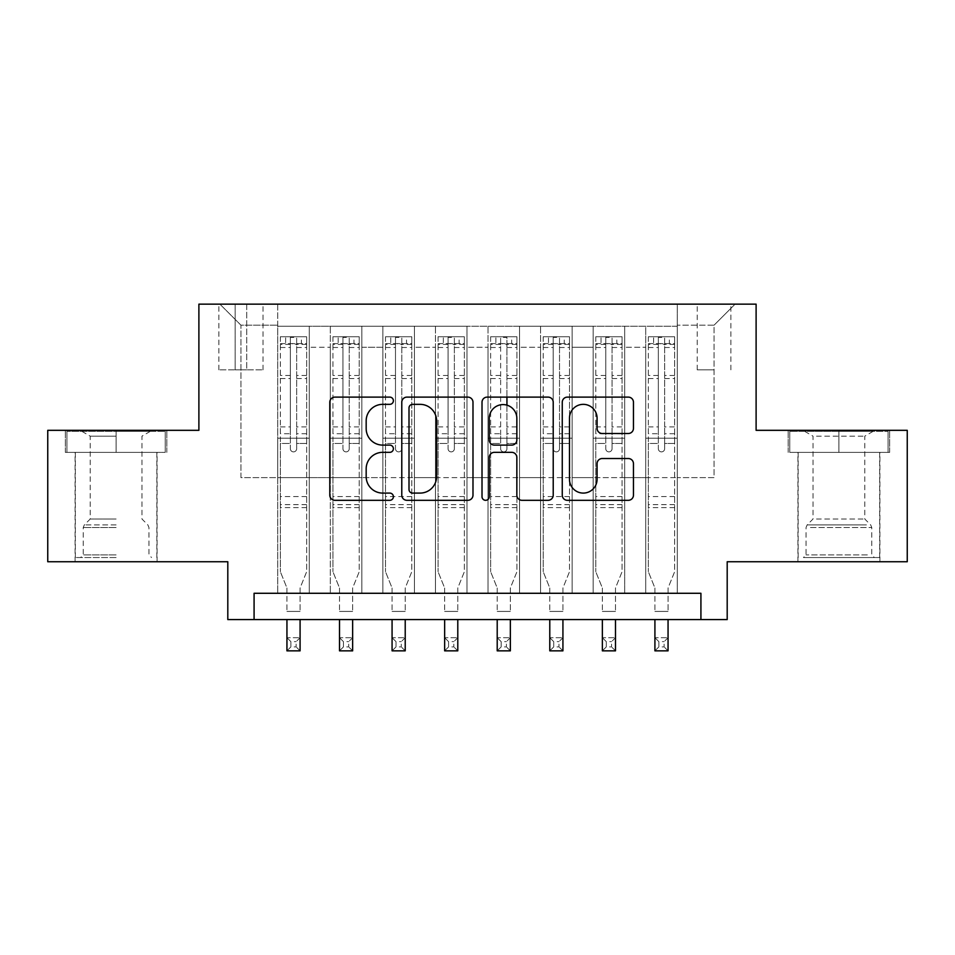 <?xml version="1.0" encoding="UTF-8"?>
<svg xmlns="http://www.w3.org/2000/svg" width="955" height="955" viewBox="0 0 955 955"><rect width="100%" height="100%" fill="white"/><g stroke="black" fill="none" stroke-linecap="round" stroke-linejoin="round"><path stroke-width="0.72" stroke-dasharray="4.78 3.58" d="M393.388 400.73A3.617 3.617 0 0 0 389.783 397.113L334.954 397.113A5.157 5.157 0 0 0 329.797 402.282L329.797 495.156A5.157 5.157 0 0 0 334.954 500.313L389.783 500.313A3.617 3.617 0 0 0 393.388 496.707A3.617 3.617 0 0 0 389.783 493.09L382.68 493.09A16.51 16.51 0 0 1 366.171 476.581L366.171 468.845A16.51 16.51 0 0 1 382.68 452.336L389.783 452.336A3.617 3.617 0 0 0 393.388 448.719A3.617 3.617 0 0 0 389.783 445.102L382.68 445.102A16.51 16.51 0 0 1 366.171 428.592L366.171 420.857A16.51 16.51 0 0 1 382.68 404.347L389.783 404.347A3.617 3.617 0 0 0 393.388 400.73M838.908 452.395L889.642 452.395L838.908 452.395L838.908 430.323L889.642 430.323L788.185 430.323L838.908 430.323L838.908 452.395L789.761 452.395L888.066 452.395L838.908 452.395L838.908 431.374L789.761 431.374L888.066 431.374L838.908 431.374L838.908 452.395M838.908 561.743L797.903 561.743L838.908 561.743M714.065 304.156L697.234 304.156L714.065 304.156M714.065 369.86L697.234 369.86L714.065 369.86M116.092 452.395L65.358 452.395L116.092 452.395L116.092 430.323L166.815 430.323L65.358 430.323L116.092 430.323L116.092 452.395L156.835 452.395L66.934 452.395L165.239 452.395L75.35 452.395L116.092 452.395L116.092 431.374L66.934 431.374L165.239 431.374L116.092 431.374L150.257 431.374L116.092 431.374L116.092 452.395M116.092 561.743L75.087 561.743L116.092 561.743M907.25 430.323L907.25 561.743L727.197 561.743L727.197 619.568L227.803 619.568L227.803 561.743L47.75 561.743L47.75 430.323L198.891 430.323L198.891 304.156L756.109 304.156L756.109 430.323L907.25 430.323M677.262 593.282L677.262 326.228L277.738 326.228L277.738 593.282L309.277 593.282L277.738 593.282L309.277 593.282L277.738 593.282L277.738 326.228L309.277 326.228L309.277 593.282L309.277 326.228L309.277 477.631L330.311 477.631L309.277 477.631L309.277 326.228L277.738 326.228L677.262 326.228L677.262 593.282L645.723 593.282L645.723 326.228L593.151 326.228L593.151 593.282L593.151 326.228L624.689 326.228L624.689 593.282L624.689 326.228L624.689 477.631L624.689 326.228L645.723 326.228L645.723 593.282L677.262 593.282L645.723 593.282L677.262 593.282L677.262 325.178L677.262 477.631L714.065 477.631L714.065 325.178L677.262 325.178L714.065 325.178L714.065 477.631L677.262 477.631L677.262 438.202L677.262 593.282M593.151 593.282L624.689 593.282L593.151 593.282L624.689 593.282L593.151 593.282L593.151 438.202L593.151 477.631L572.129 477.631L572.129 347.262L572.129 477.631L593.151 477.631L593.151 347.262L593.151 477.631L645.723 477.631L624.689 477.631L624.689 438.202L624.689 477.631L593.151 477.631L593.151 438.202L624.689 438.202L624.689 593.282L624.689 438.202L593.151 438.202L593.151 593.282M572.129 593.282L572.129 326.228L540.578 326.228L540.578 593.282L540.578 326.228L572.129 326.228L572.129 593.282L540.578 593.282L572.129 593.282L540.578 593.282L572.129 593.282L572.129 438.202L572.129 593.282M519.556 593.282L519.556 326.228L488.017 326.228L488.017 593.282L488.017 326.228L519.556 326.228L519.556 593.282L488.017 593.282L519.556 593.282L488.017 593.282L519.556 593.282L519.556 347.262L519.556 477.631L540.578 477.631L519.556 477.631L519.556 438.202L519.556 593.282M466.983 593.282L466.983 326.228L435.444 326.228L435.444 593.282L435.444 326.228L466.983 326.228L466.983 593.282L435.444 593.282L466.983 593.282L435.444 593.282L466.983 593.282L466.983 347.262L466.983 477.631L488.017 477.631L466.983 477.631L466.983 438.202L466.983 593.282M414.422 593.282L414.422 326.228L382.871 326.228L382.871 593.282L382.871 326.228L414.422 326.228L414.422 593.282L382.871 593.282L414.422 593.282L382.871 593.282L414.422 593.282L414.422 347.262L414.422 477.631L435.444 477.631L414.422 477.631L414.422 438.202L414.422 593.282M361.85 593.282L361.85 326.228L330.311 326.228L330.311 593.282L330.311 326.228L361.85 326.228L361.85 593.282L330.311 593.282L361.85 593.282L330.311 593.282L361.85 593.282L361.85 438.202L361.85 593.282M645.723 347.262L645.723 477.631L645.723 326.228L645.723 347.262L624.689 347.262L645.723 347.262M540.578 347.262L540.578 477.631L540.578 326.228L519.556 326.228L519.556 347.262L519.556 326.228L540.578 326.228L540.578 347.262L519.556 347.262L540.578 347.262M488.017 347.262L488.017 477.631L488.017 326.228L466.983 326.228L466.983 347.262L466.983 326.228L488.017 326.228L488.017 347.262L466.983 347.262L488.017 347.262M435.444 347.262L435.444 477.631L435.444 326.228L414.422 326.228L414.422 347.262L414.422 326.228L435.444 326.228L435.444 347.262L414.422 347.262L435.444 347.262M361.85 347.262L361.85 477.631L361.85 326.228L361.85 347.262L382.871 347.262L382.871 477.631L361.85 477.631L382.871 477.631L382.871 326.228L361.85 326.228L382.871 326.228L382.871 347.262L361.85 347.262M254.078 619.568L254.078 593.282L254.078 619.568L254.078 593.282L700.922 593.282L254.078 593.282L700.922 593.282L700.922 619.568M235.157 304.156L218.862 304.156L235.157 304.156L235.157 369.86L218.862 369.86L246.724 369.86L235.157 369.86L235.157 304.156M246.724 304.156L263.019 304.156L246.724 304.156L246.724 369.86L263.019 369.86L246.724 369.86L246.724 304.156M677.262 304.156L277.738 304.156L735.087 304.156L677.262 304.156L677.262 326.228L677.262 304.156M277.738 304.156L219.913 304.156L277.738 304.156L277.738 477.631L240.935 477.631L240.935 325.178L277.738 325.178L240.935 325.178L219.913 304.156L240.935 325.178L240.935 477.631L277.738 477.631L277.738 304.156M330.311 347.262L330.311 477.631L330.311 326.228L309.277 326.228L330.311 326.228L330.311 347.262L309.277 347.262L330.311 347.262M593.151 326.228L572.129 326.228L572.129 347.262L572.129 326.228L593.151 326.228L593.151 347.262L593.151 326.228M540.578 477.631L572.129 477.631L540.578 477.631L540.578 438.202L540.578 477.631M488.017 477.631L519.556 477.631L488.017 477.631L488.017 438.202L488.017 477.631M435.444 477.631L466.983 477.631L435.444 477.631L435.444 438.202L435.444 477.631M382.871 477.631L414.422 477.631L382.871 477.631L382.871 438.202L382.871 477.631M330.311 477.631L361.85 477.631L361.85 438.202L361.85 477.631L330.311 477.631L330.311 438.202L361.85 438.202L330.311 438.202L330.311 593.282L330.311 477.631M277.738 477.631L309.277 477.631L309.277 438.202L309.277 593.282L309.277 438.202L309.277 477.631L277.738 477.631L277.738 438.202L309.277 438.202L277.738 438.202L277.738 593.282L277.738 477.631M645.723 477.631L677.262 477.631L645.723 477.631L645.723 438.202L645.723 477.631M277.738 438.202L309.277 438.202L277.738 438.202M330.311 438.202L361.85 438.202L330.311 438.202M382.871 438.202L414.422 438.202L382.871 438.202L382.871 593.282L382.871 438.202L414.422 438.202L382.871 438.202M435.444 438.202L466.983 438.202L435.444 438.202L435.444 593.282L435.444 438.202L466.983 438.202L435.444 438.202M488.017 438.202L519.556 438.202L488.017 438.202L488.017 593.282L488.017 438.202L519.556 438.202L488.017 438.202M540.578 438.202L572.129 438.202L540.578 438.202L540.578 593.282L540.578 438.202L572.129 438.202L540.578 438.202M593.151 438.202L624.689 438.202L593.151 438.202M645.723 438.202L677.262 438.202L645.723 438.202L645.723 593.282L645.723 438.202L677.262 438.202L645.723 438.202M735.087 304.156L714.065 325.178L735.087 304.156M65.358 452.395L65.358 430.323L65.358 452.395M166.815 452.395L166.815 430.323L166.815 452.395M889.642 452.395L889.642 430.323L889.642 452.395M788.185 452.395L788.185 430.323L788.185 452.395M472.988 495.156L472.988 402.282A5.157 5.157 0 0 0 467.831 397.113L406.937 397.113A5.157 5.157 0 0 0 401.78 402.282L401.78 495.156A5.157 5.157 0 0 0 406.937 500.313L467.831 500.313A5.157 5.157 0 0 0 472.988 495.156M412.608 404.347A3.617 3.617 0 0 0 409.003 407.952L409.003 489.485A3.617 3.617 0 0 0 412.608 493.09L420.093 493.09A16.51 16.51 0 0 0 436.602 476.581L436.602 420.857A16.51 16.51 0 0 0 420.093 404.347L412.608 404.347M487.169 397.113L548.063 397.113A5.157 5.157 0 0 1 553.22 402.282L553.22 495.156A5.157 5.157 0 0 1 548.063 500.313L522.003 500.313A5.157 5.157 0 0 1 516.846 495.156L516.846 457.493A5.157 5.157 0 0 0 511.689 452.336L494.404 452.336A5.157 5.157 0 0 0 489.235 457.493L489.235 496.707A3.617 3.617 0 0 1 485.629 500.313A3.617 3.617 0 0 1 482.012 496.707L482.012 402.282A5.157 5.157 0 0 1 487.169 397.113M516.846 418.409A13.8 13.8 0 0 0 503.046 404.598A13.8 13.8 0 0 0 489.235 418.409L489.235 439.945A5.157 5.157 0 0 0 494.404 445.102L511.689 445.102A5.157 5.157 0 0 0 516.846 439.945L516.846 418.409M602.247 433.498L628.295 433.498A5.157 5.157 0 0 0 633.463 428.341L633.463 402.282A5.157 5.157 0 0 0 628.295 397.113L567.413 397.113A5.157 5.157 0 0 0 562.256 402.282L562.256 495.156A5.157 5.157 0 0 0 567.413 500.313L628.295 500.313A5.157 5.157 0 0 0 633.463 495.156L633.463 463.688A5.157 5.157 0 0 0 628.295 458.519L602.247 458.519A5.157 5.157 0 0 0 597.078 463.688L597.078 479.291A13.8 13.8 0 0 1 583.278 493.09A13.8 13.8 0 0 1 569.478 479.291L569.478 418.147A13.8 13.8 0 0 1 583.278 404.347A13.8 13.8 0 0 1 597.078 418.147L597.078 428.341A5.157 5.157 0 0 0 602.247 433.498M290.356 448.719A3.152 3.152 90 0 0 293.507 451.87A3.152 3.152 -90 0 1 290.356 448.719L290.356 443.454L290.356 448.719M306.519 336.745L301.398 336.745L301.398 343.585L306.651 343.585L306.651 336.745L280.364 336.745L280.364 571.735L280.364 443.454L290.356 443.454L290.356 433.725L280.364 433.725M280.364 336.745L280.364 443.454L290.356 443.454L290.356 344.958C292.457 343.132 294.558 343.132 296.659 344.958L296.659 426.897L306.651 426.897L306.651 571.735L300.085 587.994L300.085 611.415L300.085 587.994L306.651 571.735L306.651 443.454L296.659 443.454L296.659 448.719A3.152 3.152 -90 0 1 293.507 451.87A3.152 3.152 90 0 0 296.659 448.719L296.659 426.897M306.651 343.585L306.651 426.897M306.651 336.745L306.651 443.454L296.659 443.454L296.659 337.401L290.356 337.401L290.356 433.725M301.398 336.745L280.495 336.745M301.398 343.585L285.629 343.585L285.629 336.745M280.364 343.585L306.519 343.585M280.495 343.585L285.629 343.585M286.942 587.994L286.942 611.415L286.942 587.994L280.364 571.735L286.942 587.994M306.651 507.594L280.364 507.594M286.942 619.568L286.942 637.701L300.085 637.701L286.942 637.701L286.942 650.844L300.085 650.844L300.085 637.701L296.134 641.641L296.134 646.905L290.881 646.905L290.881 641.641L296.134 641.641M300.085 619.568L300.085 637.701M300.085 650.844L296.134 646.905M290.881 646.905L286.942 650.844M290.881 641.641L286.942 637.701M296.659 344.958L296.659 337.401M290.356 344.958L290.356 337.401L290.356 344.958M116.092 557.541L75.35 557.541L116.092 557.541M116.092 554.903L83.228 554.903L116.092 554.903M116.092 436.16L90.224 436.16L116.092 436.16M116.092 519.007L90.224 519.007L116.092 519.007M165.239 452.395L165.239 431.374L165.239 452.395M66.934 452.395L66.934 431.374L66.934 452.395M808.181 557.541L874.398 557.541L808.181 557.541M867.367 554.903L806.056 554.903L867.367 554.903M809.315 431.374L873.085 431.374L809.315 431.374M816.501 436.16L864.776 436.16L816.501 436.16M816.501 519.007L864.776 519.007L816.501 519.007M803.633 557.541L879.651 557.541L803.633 557.541M803.633 452.395L879.651 452.395L803.633 452.395M888.066 452.395L888.066 431.374L888.066 452.395M789.761 452.395L789.761 431.374L789.761 452.395M342.929 448.719A3.152 3.152 90 0 0 346.08 451.87A3.152 3.152 -90 0 1 342.929 448.719L342.929 443.454L342.929 448.719M359.092 336.745L353.959 336.745L353.959 343.585L359.223 343.585L359.223 336.745L332.937 336.745L332.937 571.735L332.937 443.454L342.929 443.454L342.929 433.725L332.937 433.725M332.937 336.745L332.937 443.454L342.929 443.454L342.929 344.958C345.018 343.132 347.119 343.132 349.232 344.958L349.232 426.897L359.223 426.897L359.223 571.735L352.646 587.994L352.646 611.415L352.646 587.994L359.223 571.735L359.223 443.454L349.232 443.454L349.232 448.719A3.152 3.152 -90 0 1 346.08 451.87A3.152 3.152 90 0 0 349.232 448.719L349.232 426.897M359.223 343.585L359.223 426.897M359.223 336.745L359.223 443.454L349.232 443.454L349.232 337.401L342.929 337.401L342.929 433.725M353.959 336.745L333.068 336.745M353.959 343.585L338.189 343.585L338.189 336.745M332.937 343.585L359.092 343.585M333.068 343.585L338.189 343.585M339.502 587.994L339.502 611.415L339.502 587.994L332.937 571.735L339.502 587.994M359.223 507.594L332.937 507.594M339.502 619.568L339.502 637.701L352.646 637.701L339.502 637.701L339.502 650.844L352.646 650.844L352.646 637.701L348.706 641.641L348.706 646.905L343.454 646.905L343.454 641.641L348.706 641.641M352.646 619.568L352.646 637.701M352.646 650.844L348.706 646.905M343.454 646.905L339.502 650.844M343.454 641.641L339.502 637.701M349.232 344.958L349.232 337.401M342.929 344.958L342.929 337.401L342.929 344.958M395.489 448.719A3.152 3.152 90 0 0 398.641 451.87A3.152 3.152 -90 0 1 395.489 448.719L395.489 443.454L395.489 448.719M411.653 336.745L406.532 336.745L406.532 343.585L411.784 343.585L411.784 336.745L385.51 336.745L385.51 571.735L385.51 443.454L395.489 443.454L395.489 433.725L385.51 433.725M385.51 336.745L385.51 443.454L395.489 443.454L395.489 344.958C397.59 343.132 399.691 343.132 401.804 344.958L401.804 426.897L411.784 426.897L411.784 571.735L405.218 587.994L405.218 611.415L405.218 587.994L411.784 571.735L411.784 443.454L401.804 443.454L401.804 448.719A3.152 3.152 -90 0 1 398.641 451.87A3.152 3.152 90 0 0 401.804 448.719L401.804 426.897M411.784 343.585L411.784 426.897M411.784 336.745L411.784 443.454L401.804 443.454L401.804 337.401L395.489 337.401L395.489 433.725M406.532 336.745L385.641 336.745M406.532 343.585L390.762 343.585L390.762 336.745M385.51 343.585L411.653 343.585M385.641 343.585L390.762 343.585M392.075 587.994L392.075 611.415L392.075 587.994L385.51 571.735L392.075 587.994M411.784 507.594L385.51 507.594M392.075 619.568L392.075 637.701L405.218 637.701L392.075 637.701L392.075 650.844L405.218 650.844L405.218 637.701L401.279 641.641L401.279 646.905L396.015 646.905L396.015 641.641L401.279 641.641M405.218 619.568L405.218 637.701M405.218 650.844L401.279 646.905M396.015 646.905L392.075 650.844M396.015 641.641L392.075 637.701M401.804 344.958L401.804 337.401M395.489 344.958L395.489 337.401L395.489 344.958M448.062 448.719A3.152 3.152 90 0 0 451.214 451.87A3.152 3.152 -90 0 1 448.062 448.719L448.062 443.454L448.062 448.719M464.226 336.745L459.104 336.745L459.104 343.585L464.357 343.585L464.357 336.745L438.07 336.745L438.07 571.735L438.07 443.454L448.062 443.454L448.062 433.725L438.07 433.725M438.07 336.745L438.07 443.454L448.062 443.454L448.062 344.958C450.163 343.132 452.264 343.132 454.365 344.958L454.365 426.897L464.357 426.897L464.357 571.735L457.791 587.994L457.791 611.415L457.791 587.994L464.357 571.735L464.357 443.454L454.365 443.454L454.365 448.719A3.152 3.152 -90 0 1 451.214 451.87A3.152 3.152 90 0 0 454.365 448.719L454.365 426.897M464.357 343.585L464.357 426.897M464.357 336.745L464.357 443.454L454.365 443.454L454.365 337.401L448.062 337.401L448.062 433.725M459.104 336.745L438.202 336.745M459.104 343.585L443.335 343.585L443.335 336.745M438.07 343.585L464.226 343.585M438.202 343.585L443.335 343.585M444.648 587.994L444.648 611.415L444.648 587.994L438.07 571.735L444.648 587.994M464.357 507.594L438.07 507.594M444.648 619.568L444.648 637.701L457.791 637.701L444.648 637.701L444.648 650.844L457.791 650.844L457.791 637.701L453.84 641.641L453.84 646.905L448.587 646.905L448.587 641.641L453.84 641.641M457.791 619.568L457.791 637.701M457.791 650.844L453.84 646.905M448.587 646.905L444.648 650.844M448.587 641.641L444.648 637.701M454.365 344.958L454.365 337.401M448.062 344.958L448.062 337.401L448.062 344.958M500.635 448.719A3.152 3.152 90 0 0 503.786 451.87A3.152 3.152 -90 0 1 500.635 448.719L500.635 443.454L500.635 448.719M516.798 336.745L511.665 336.745L511.665 343.585L516.93 343.585L516.93 336.745L490.643 336.745L490.643 571.735L490.643 443.454L500.635 443.454L500.635 433.725L490.643 433.725M490.643 336.745L490.643 443.454L500.635 443.454L500.635 344.958C502.724 343.132 504.825 343.132 506.938 344.958L506.938 426.897L516.93 426.897L516.93 571.735L510.352 587.994L510.352 611.415L510.352 587.994L516.93 571.735L516.93 443.454L506.938 443.454L506.938 448.719A3.152 3.152 -90 0 1 503.786 451.87A3.152 3.152 90 0 0 506.938 448.719L506.938 426.897M516.93 343.585L516.93 426.897M516.93 336.745L516.93 443.454L506.938 443.454L506.938 405.159M511.665 336.745L490.775 336.745M511.665 343.585L495.896 343.585L495.896 336.745M490.643 343.585L516.798 343.585M490.775 343.585L495.896 343.585M497.209 587.994L497.209 611.415L497.209 587.994L490.643 571.735L497.209 587.994M506.938 397.113L506.938 337.401L500.635 337.401L500.635 433.725M516.93 507.594L490.643 507.594M497.209 619.568L497.209 637.701L510.352 637.701L497.209 637.701L497.209 650.844L510.352 650.844L510.352 637.701L506.413 641.641L506.413 646.905L501.16 646.905L501.16 641.641L506.413 641.641M510.352 619.568L510.352 637.701M510.352 650.844L506.413 646.905M501.16 646.905L497.209 650.844M501.16 641.641L497.209 637.701M506.938 344.958L506.938 337.401M500.635 344.958L500.635 337.401L500.635 344.958M553.196 448.719A3.152 3.152 90 0 0 556.359 451.87A3.152 3.152 -90 0 1 553.196 448.719L553.196 443.454L553.196 448.719M569.359 336.745L564.238 336.745L564.238 343.585L569.49 343.585L569.49 336.745L543.216 336.745L543.216 571.735L543.216 443.454L553.196 443.454L553.196 433.725L543.216 433.725M543.216 336.745L543.216 443.454L553.196 443.454L553.196 344.958C555.297 343.132 557.398 343.132 559.511 344.958L559.511 426.897L569.49 426.897L569.49 571.735L562.925 587.994L562.925 611.415L562.925 587.994L569.49 571.735L569.49 443.454L559.511 443.454L559.511 448.719A3.152 3.152 -90 0 1 556.359 451.87A3.152 3.152 90 0 0 559.511 448.719L559.511 426.897M569.49 343.585L569.49 426.897M569.49 336.745L569.49 443.454L559.511 443.454L559.511 337.401L553.196 337.401L553.196 433.725M564.238 336.745L543.347 336.745M564.238 343.585L548.468 343.585L548.468 336.745M543.216 343.585L569.359 343.585M543.347 343.585L548.468 343.585M549.782 587.994L549.782 611.415L549.782 587.994L543.216 571.735L549.782 587.994M569.49 507.594L543.216 507.594M549.782 619.568L549.782 637.701L562.925 637.701L549.782 637.701L549.782 650.844L562.925 650.844L562.925 637.701L558.985 641.641L558.985 646.905L553.721 646.905L553.721 641.641L558.985 641.641M562.925 619.568L562.925 637.701M562.925 650.844L558.985 646.905M553.721 646.905L549.782 650.844M553.721 641.641L549.782 637.701M559.511 344.958L559.511 337.401M553.196 344.958L553.196 337.401L553.196 344.958M605.768 448.719A3.152 3.152 90 0 0 608.92 451.87A3.152 3.152 -90 0 1 605.768 448.719L605.768 443.454L605.768 448.719M621.932 336.745L616.811 336.745L616.811 343.585L622.063 343.585L622.063 336.745L595.777 336.745L595.777 571.735L595.777 443.454L605.768 443.454L605.768 433.725L595.777 433.725M595.777 336.745L595.777 443.454L605.768 443.454L605.768 344.958C607.869 343.132 609.97 343.132 612.071 344.958L612.071 426.897L622.063 426.897L622.063 571.735L615.498 587.994L615.498 611.415L615.498 587.994L622.063 571.735L622.063 443.454L612.071 443.454L612.071 448.719A3.152 3.152 -90 0 1 608.92 451.87A3.152 3.152 90 0 0 612.071 448.719L612.071 426.897M622.063 343.585L622.063 426.897M622.063 336.745L622.063 443.454L612.071 443.454L612.071 337.401L605.768 337.401L605.768 433.725M616.811 336.745L595.908 336.745M616.811 343.585L601.041 343.585L601.041 336.745M595.777 343.585L621.932 343.585M595.908 343.585L601.041 343.585M602.354 587.994L602.354 611.415L602.354 587.994L595.777 571.735L602.354 587.994M622.063 507.594L595.777 507.594M602.354 619.568L602.354 637.701L615.498 637.701L602.354 637.701L602.354 650.844L615.498 650.844L615.498 637.701L611.546 641.641L611.546 646.905L606.294 646.905L606.294 641.641L611.546 641.641M615.498 619.568L615.498 637.701M615.498 650.844L611.546 646.905M606.294 646.905L602.354 650.844M606.294 641.641L602.354 637.701M612.071 344.958L612.071 337.401M605.768 344.958L605.768 337.401L605.768 344.958M658.341 448.719A3.152 3.152 90 0 0 661.493 451.87A3.152 3.152 -90 0 1 658.341 448.719L658.341 443.454L658.341 448.719M674.505 336.745L669.371 336.745L669.371 343.585L674.636 343.585L674.636 336.745L648.35 336.745L648.35 571.735L648.35 443.454L658.341 443.454L658.341 433.725L648.35 433.725M648.35 336.745L648.35 443.454L658.341 443.454L658.341 344.958C660.43 343.132 662.531 343.132 664.644 344.958L664.644 426.897L674.636 426.897L674.636 571.735L668.058 587.994L668.058 611.415L668.058 587.994L674.636 571.735L674.636 443.454L664.644 443.454L664.644 448.719A3.152 3.152 -90 0 1 661.493 451.87A3.152 3.152 90 0 0 664.644 448.719L664.644 426.897M674.636 343.585L674.636 426.897M674.636 336.745L674.636 443.454L664.644 443.454L664.644 337.401L658.341 337.401L658.341 433.725M669.371 336.745L648.481 336.745M669.371 343.585L653.602 343.585L653.602 336.745M648.35 343.585L674.505 343.585M648.481 343.585L653.602 343.585M654.915 587.994L654.915 611.415L654.915 587.994L648.35 571.735L654.915 587.994M674.636 507.594L648.35 507.594M654.915 619.568L654.915 637.701L668.058 637.701L654.915 637.701L654.915 650.844L668.058 650.844L668.058 637.701L664.119 641.641L664.119 646.905L658.866 646.905L658.866 641.641L664.119 641.641M668.058 619.568L668.058 637.701M668.058 650.844L664.119 646.905M658.866 646.905L654.915 650.844M658.866 641.641L654.915 637.701M664.644 344.958L664.644 337.401M658.341 344.958L658.341 337.401L658.341 344.958M593.151 347.262L572.129 347.262L593.151 347.262M306.651 496.552L280.364 496.552M286.942 611.415L300.085 611.415L286.942 611.415M306.651 433.725L296.659 433.725M280.364 426.897L290.356 426.897M290.356 375.458L280.364 375.458M306.651 375.458L296.659 375.458M280.364 378.526L290.356 378.526M296.659 378.526L306.651 378.526M290.356 344.421L280.364 344.421M280.364 347.489L290.356 347.489M306.651 344.421L296.659 344.421M296.659 347.489L306.651 347.489M306.651 504.634L280.364 504.634M116.092 527.518L83.228 527.518L116.092 527.518M116.092 524.916L84.315 524.916L116.092 524.916M810.461 527.518L871.772 527.518L810.461 527.518M866.436 524.916L807.13 524.916L866.436 524.916M359.223 496.552L332.937 496.552M339.502 611.415L352.646 611.415L339.502 611.415M359.223 433.725L349.232 433.725M332.937 426.897L342.929 426.897M342.929 375.458L332.937 375.458M359.223 375.458L349.232 375.458M332.937 378.526L342.929 378.526M349.232 378.526L359.223 378.526M342.929 344.421L332.937 344.421M332.937 347.489L342.929 347.489M359.223 344.421L349.232 344.421M349.232 347.489L359.223 347.489M359.223 504.634L332.937 504.634M411.784 496.552L385.51 496.552M392.075 611.415L405.218 611.415L392.075 611.415M411.784 433.725L401.804 433.725M385.51 426.897L395.489 426.897M395.489 375.458L385.51 375.458M411.784 375.458L401.804 375.458M385.51 378.526L395.489 378.526M401.804 378.526L411.784 378.526M395.489 344.421L385.51 344.421M385.51 347.489L395.489 347.489M411.784 344.421L401.804 344.421M401.804 347.489L411.784 347.489M411.784 504.634L385.51 504.634M464.357 496.552L438.07 496.552M444.648 611.415L457.791 611.415L444.648 611.415M464.357 433.725L454.365 433.725M438.07 426.897L448.062 426.897M448.062 375.458L438.07 375.458M464.357 375.458L454.365 375.458M438.07 378.526L448.062 378.526M454.365 378.526L464.357 378.526M448.062 344.421L438.07 344.421M438.07 347.489L448.062 347.489M464.357 344.421L454.365 344.421M454.365 347.489L464.357 347.489M464.357 504.634L438.07 504.634M516.93 496.552L490.643 496.552M497.209 611.415L510.352 611.415L497.209 611.415M516.93 433.725L506.938 433.725M490.643 426.897L500.635 426.897M500.635 375.458L490.643 375.458M516.93 375.458L506.938 375.458M490.643 378.526L500.635 378.526M506.938 378.526L516.93 378.526M500.635 344.421L490.643 344.421M490.643 347.489L500.635 347.489M516.93 344.421L506.938 344.421M506.938 347.489L516.93 347.489M516.93 504.634L490.643 504.634M569.49 496.552L543.216 496.552M549.782 611.415L562.925 611.415L549.782 611.415M569.49 433.725L559.511 433.725M543.216 426.897L553.196 426.897M553.196 375.458L543.216 375.458M569.49 375.458L559.511 375.458M543.216 378.526L553.196 378.526M559.511 378.526L569.49 378.526M553.196 344.421L543.216 344.421M543.216 347.489L553.196 347.489M569.49 344.421L559.511 344.421M559.511 347.489L569.49 347.489M569.49 504.634L543.216 504.634M622.063 496.552L595.777 496.552M602.354 611.415L615.498 611.415L602.354 611.415M622.063 433.725L612.071 433.725M595.777 426.897L605.768 426.897M605.768 375.458L595.777 375.458M622.063 375.458L612.071 375.458M595.777 378.526L605.768 378.526M612.071 378.526L622.063 378.526M605.768 344.421L595.777 344.421M595.777 347.489L605.768 347.489M622.063 344.421L612.071 344.421M612.071 347.489L622.063 347.489M622.063 504.634L595.777 504.634M674.636 496.552L648.35 496.552M654.915 611.415L668.058 611.415L654.915 611.415M674.636 433.725L664.644 433.725M648.35 426.897L658.341 426.897M658.341 375.458L648.35 375.458M674.636 375.458L664.644 375.458M648.35 378.526L658.341 378.526M664.644 378.526L674.636 378.526M658.341 344.421L648.35 344.421M648.35 347.489L658.341 347.489M674.636 344.421L664.644 344.421M664.644 347.489L674.636 347.489M674.636 504.634L648.35 504.634M797.903 561.743L797.903 452.395M697.234 369.86L697.234 304.156M75.087 561.743L75.087 452.395M157.097 561.743L157.097 452.395M218.862 369.86L218.862 304.156M263.019 369.86L263.019 304.156M730.885 369.86L730.885 304.156M879.913 561.743L879.913 452.395M81.915 431.374L90.224 436.16L90.224 519.007L84.315 524.916L83.228 527.518L83.228 554.903L80.602 557.541M156.835 557.541L156.835 452.395M75.35 557.541L75.35 452.395M150.257 431.374L141.961 436.16L141.961 519.007L147.87 524.916L148.944 527.518L148.944 554.903L151.57 557.541M804.743 431.374L813.039 436.16L813.039 519.007L807.13 524.916L806.056 527.518L806.056 554.903L803.43 557.541M879.651 557.541L879.651 452.395M798.165 557.541L798.165 452.395M873.085 431.374L864.776 436.16L864.776 519.007L870.685 524.916L871.772 527.518L871.772 554.903L874.398 557.541"/><path stroke-width="1.43" d="M393.388 400.73A3.617 3.617 0 0 0 389.783 397.113L334.954 397.113A5.157 5.157 0 0 0 329.797 402.282L329.797 495.156A5.157 5.157 0 0 0 334.954 500.313L389.783 500.313A3.617 3.617 0 0 0 393.388 496.707A3.617 3.617 0 0 0 389.783 493.09L382.68 493.09A16.51 16.51 0 0 1 366.171 476.581L366.171 468.845A16.51 16.51 0 0 1 382.68 452.336L389.783 452.336A3.617 3.617 0 0 0 393.388 448.719A3.617 3.617 0 0 0 389.783 445.102L382.68 445.102A16.51 16.51 0 0 1 366.171 428.592L366.171 420.857A16.51 16.51 0 0 1 382.68 404.347L389.783 404.347A3.617 3.617 0 0 0 393.388 400.73M628.295 433.498A5.157 5.157 0 0 0 633.463 428.341L633.463 402.282A5.157 5.157 0 0 0 628.295 397.113L567.413 397.113A5.157 5.157 0 0 0 562.256 402.282L562.256 495.156A5.157 5.157 0 0 0 567.413 500.313L628.295 500.313A5.157 5.157 0 0 0 633.463 495.156L633.463 463.688A5.157 5.157 0 0 0 628.295 458.519L602.247 458.519A5.157 5.157 0 0 0 597.078 463.688L597.078 479.291A13.8 13.8 0 0 1 583.278 493.09A13.8 13.8 0 0 1 569.478 479.291L569.478 418.147A13.8 13.8 0 0 1 583.278 404.347A13.8 13.8 0 0 1 597.078 418.147L597.078 428.341A5.157 5.157 0 0 0 602.247 433.498L628.295 433.498M700.922 619.568L727.197 619.568L727.197 561.743L907.25 561.743L907.25 430.323L756.109 430.323L756.109 304.156L198.891 304.156L198.891 430.323L47.75 430.323L47.75 561.743L227.803 561.743L227.803 619.568L700.922 619.568L700.922 593.282L254.078 593.282L254.078 619.568M472.988 402.282A5.157 5.157 0 0 0 467.831 397.113L406.937 397.113A5.157 5.157 0 0 0 401.78 402.282L401.78 495.156A5.157 5.157 0 0 0 406.937 500.313L467.831 500.313A5.157 5.157 0 0 0 472.988 495.156L472.988 402.282M487.169 397.113L548.063 397.113A5.157 5.157 0 0 1 553.22 402.282L553.22 495.156A5.157 5.157 0 0 1 548.063 500.313L522.003 500.313A5.157 5.157 0 0 1 516.846 495.156L516.846 457.493A5.157 5.157 0 0 0 511.689 452.336L494.404 452.336A5.157 5.157 0 0 0 489.235 457.493L489.235 496.707A3.617 3.617 0 0 1 485.629 500.313A3.617 3.617 0 0 1 482.012 496.707L482.012 402.282A5.157 5.157 0 0 1 487.169 397.113M412.608 404.347A3.617 3.617 0 0 0 409.003 407.952L409.003 489.485A3.617 3.617 0 0 0 412.608 493.09L420.093 493.09A16.51 16.51 0 0 0 436.602 476.581L436.602 420.857A16.51 16.51 0 0 0 420.093 404.347L412.608 404.347M516.846 418.409A13.8 13.8 0 0 0 503.046 404.598A13.8 13.8 0 0 0 489.235 418.409L489.235 439.945A5.157 5.157 0 0 0 494.404 445.102L511.689 445.102A5.157 5.157 0 0 0 516.846 439.945L516.846 418.409M286.942 619.568L286.942 650.844L300.085 650.844L300.085 619.568M339.502 619.568L339.502 650.844L352.646 650.844L352.646 619.568M392.075 619.568L392.075 650.844L405.218 650.844L405.218 619.568M444.648 619.568L444.648 650.844L457.791 650.844L457.791 619.568M506.938 405.159L506.938 397.113M497.209 619.568L497.209 650.844L510.352 650.844L510.352 619.568M549.782 619.568L549.782 650.844L562.925 650.844L562.925 619.568M602.354 619.568L602.354 650.844L615.498 650.844L615.498 619.568M654.915 619.568L654.915 650.844L668.058 650.844L668.058 619.568"/></g></svg>
